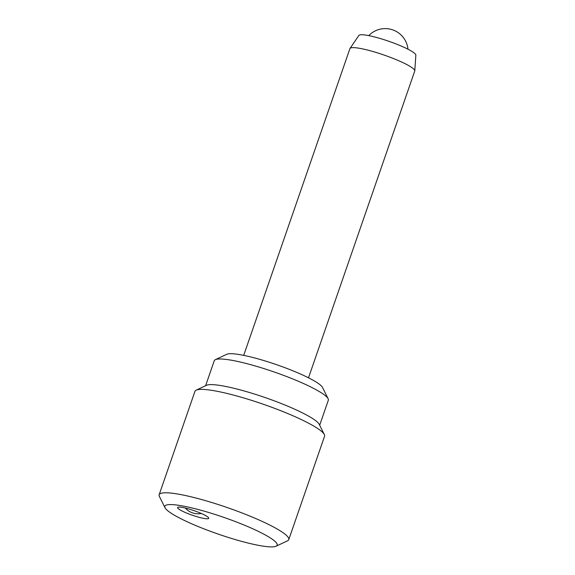 <?xml version="1.0" encoding="UTF-8"?>
<svg xmlns="http://www.w3.org/2000/svg" width="575" height="575" viewBox="0 0 575 575"><rect width="100%" height="100%" fill="white"/><g stroke="black" fill="none" stroke-linecap="round" stroke-linejoin="round"><path stroke-width="0.86" d="M243.707 355.364L349.923 48.616A34.292 5.089 19.1 0 1 350.017 48.429L358.865 35.449A30.173 4.478 19.1 0 1 375.619 37.224A30.173 4.478 19.1 0 1 404.268 47.409A30.173 4.478 19.1 0 1 415.847 55.178L414.776 70.854A34.292 5.089 19.1 0 1 414.733 71.056L308.509 377.804M350.017 48.429A34.292 5.089 19.1 0 1 369.057 50.442A34.292 5.089 19.1 0 1 401.609 62.021A34.292 5.089 19.1 0 1 414.776 70.854M215.359 359.67L226.794 354.272A51.211 7.597 19.1 0 1 303.054 375.188A51.211 7.597 19.1 0 1 322.474 387.406L328.124 398.719A60.353 8.956 -160.9 0 0 305.239 384.316A60.353 8.956 -160.9 0 0 215.359 359.67A60.353 8.956 -160.9 0 0 214.274 360.712L205.613 385.71M319.678 425.213L328.332 400.214A60.353 8.956 -160.9 0 0 328.124 398.719M187.579 521.942A59.441 8.819 -160.9 0 0 276.093 546.214A59.441 8.819 -160.9 0 0 254.416 529.525A59.441 8.819 -160.9 0 0 193.207 508.243A59.441 8.819 -160.9 0 0 165.032 507.754A59.441 8.819 -160.9 0 0 187.579 521.942M165.032 507.754L159.383 496.441A68.583 10.178 19.1 0 1 159.153 494.744A68.583 10.178 19.1 0 1 196.226 498.101A68.583 10.178 19.1 0 1 262.523 521.568A68.583 10.178 19.1 0 1 288.765 539.63A68.583 10.178 19.1 0 1 287.529 540.816L276.093 546.214M202.414 513.971A16.459 2.444 -160.9 0 0 186.508 508.343A16.459 2.444 -160.9 0 0 177.61 507.538A16.459 2.444 -160.9 0 0 183.907 511.872A16.459 2.444 -160.9 0 0 199.82 517.507A16.459 2.444 -160.9 0 0 208.718 518.312A16.459 2.444 -160.9 0 0 202.414 513.971M159.153 494.744L194.954 391.345A68.583 10.178 19.1 0 1 196.19 390.159L206.482 385.308A60.353 8.956 19.1 0 1 296.362 409.953A60.353 8.956 19.1 0 1 319.247 424.357L324.336 434.535A68.583 10.178 19.1 0 1 324.566 436.231L288.765 539.63M196.19 390.159A68.583 10.178 19.1 0 1 298.324 418.169A68.583 10.178 19.1 0 1 324.336 434.535M185.322 508.048A17.142 17.142 0 0 0 201.358 513.497M407.977 49.206A22.863 22.863 0 0 0 368.747 35.621"/></g></svg>
